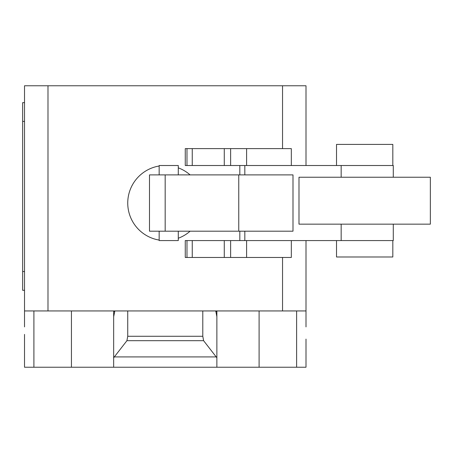 <?xml version="1.0" encoding="UTF-8"?>
<svg xmlns="http://www.w3.org/2000/svg" width="453" height="453" viewBox="0 0 453 453"><rect width="100%" height="100%" fill="white"/><g stroke="black" fill="none" stroke-linecap="round" stroke-linejoin="round"><path stroke-width="0.68" d="M336.522 240.571L336.522 256.993L392.819 256.993L392.819 240.571M392.819 165.515L392.819 144.405L336.522 144.405L336.522 165.515M291.302 148.624L185.266 148.624L185.266 165.515L239.818 165.515L239.818 174.898M186.981 148.624L186.981 165.515M192.253 148.624L192.253 165.515M224.275 148.624L224.275 165.515M230.622 148.624L230.622 165.515M239.818 231.189L239.818 240.571L185.266 240.571L185.266 257.463L291.324 257.463L291.324 240.571M186.981 240.571L186.981 257.463M192.253 240.571L192.253 257.463M224.275 240.571L224.275 257.463M230.622 240.571L230.622 257.463M430.35 224.156L430.35 177.242L298.991 177.242L298.991 224.156L430.35 224.156M159.162 231.189L159.162 240.571L178.278 240.571L178.278 231.189M178.278 174.898L178.278 165.515L159.162 165.515L159.162 174.898M238.754 174.898L149.49 174.898L149.49 231.189L292.995 231.189L292.995 174.898L238.754 174.898L238.754 231.189M239.818 240.571L393.289 240.571L393.289 224.156M393.289 177.242L393.289 165.515L239.818 165.515M24.524 326.896L24.524 310.945L306.002 310.945L306.002 326.896M114.32 356.919L126.925 340.69L127.735 336.273L202.797 336.273L203.601 340.69L216.868 357.762L216.868 367.236L113.663 367.236L113.663 357.762L114.32 356.919L216.211 356.919M203.601 340.69L126.925 340.69M202.797 310.945L202.797 336.273M127.735 310.945L127.735 336.273M215.77 310.945L216.868 316.687L216.868 357.762M216.868 316.687L216.868 311.466L215.77 311.466M216.868 310.945L216.868 311.466M24.524 334.399L24.524 367.236L113.663 367.236M216.868 367.236L306.002 367.236L306.002 339.093M113.663 357.762L113.663 316.687L114.756 311.466L113.663 311.466L113.663 362.547M24.524 102.65L22.65 102.65L22.65 121.415L24.524 121.415M24.524 271.534L22.65 271.534L22.65 290.299L24.524 290.299M22.65 271.534L22.65 121.415M113.663 311.466L113.663 310.945M114.756 311.466L114.756 310.945M24.524 310.945L24.524 85.764L47.984 85.764L47.984 310.945M306.002 310.945L306.002 240.571M306.002 165.515L306.002 85.764L47.984 85.764M282.547 310.945L282.547 257.463M282.547 148.624L282.547 85.764M246.602 148.624L246.602 165.515M246.602 240.571L246.602 257.463M165.175 174.898L165.175 231.189M244.83 231.189L244.83 240.571M341.16 165.515L341.16 177.242M341.16 224.156L341.16 240.571M244.83 165.515L244.83 174.898M159.162 166.013A37.531 37.531 0 0 0 159.162 240.073M190.09 174.898A37.531 37.531 0 0 0 178.278 167.842M178.278 238.244A37.531 37.531 0 0 0 190.09 231.189M33.907 310.945L33.907 367.236M296.619 310.945L296.619 367.236M259.093 310.945L259.093 367.236M71.438 310.945L71.438 367.236M291.324 148.624L291.324 165.515"/></g></svg>
